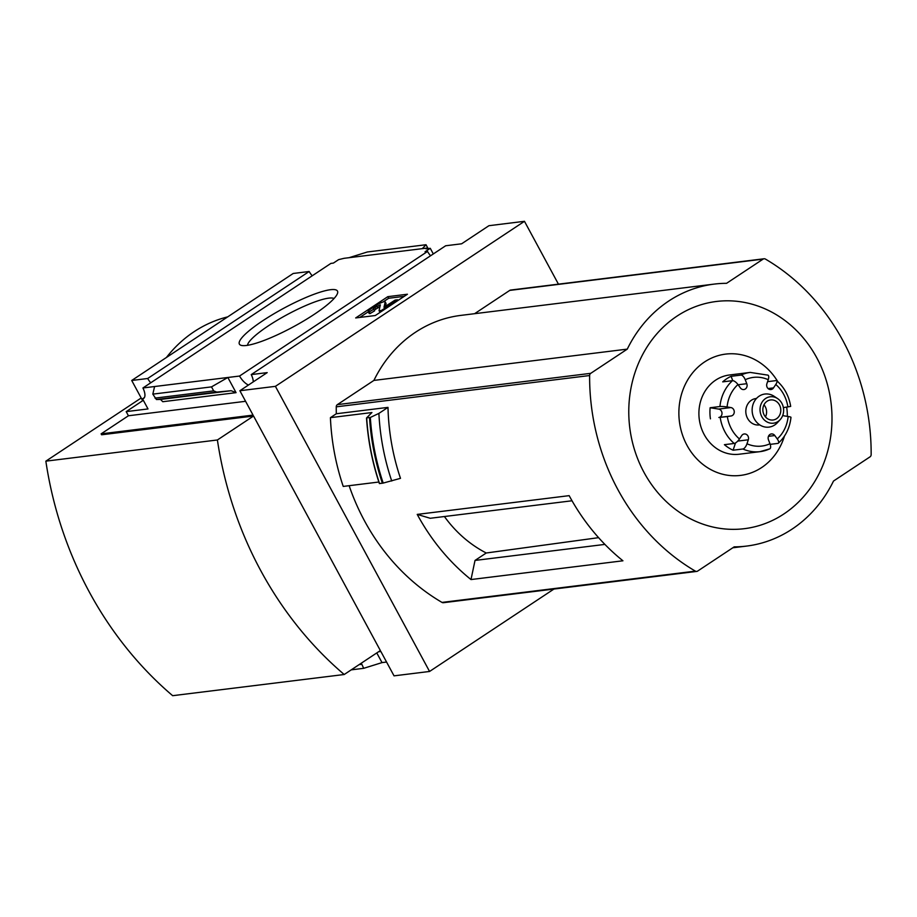 <?xml version="1.0" encoding="UTF-8"?>
<svg xmlns="http://www.w3.org/2000/svg" width="917" height="917" viewBox="0 0 917 917"><rect width="100%" height="100%" fill="white"/><g stroke="black" fill="none" stroke-linecap="round" stroke-linejoin="round"><path stroke-width="1.38" d="M430.577 255.763A12.769 5.422 56.5 0 1 427.517 251.464L425.041 251.774L430.268 248.312L425.981 248.839L427.184 248.049L427.517 248.656M433.317 253.952L430.268 248.312M428.101 248.587L426.015 244.736L422.278 248.656L344.104 258.307L338.614 259.637L333.387 263.087L330.922 263.397L142.926 387.971L227.852 377.483L211.506 386.882L213.661 390.871L216.733 392.098L231.153 390.711L236.059 392.659L227.852 377.483L239.52 376.05L427.517 251.464M422.278 248.656L427.184 248.049M330.521 289.703A55.765 10.454 -28.4 0 0 268.314 317.19A55.765 10.454 -28.4 0 0 241.228 345.377A55.765 10.454 -28.4 0 0 293.406 326.784A55.765 10.454 -28.4 0 0 337.525 293.314A55.765 10.454 -28.4 0 0 330.521 289.703M386.573 662.04L382.022 662.601L376.784 652.927M144.405 397.577L142.525 398.815A12.769 5.422 -123.5 0 0 143.614 398.425A12.769 5.422 -123.5 0 0 142.926 387.971M312.216 275.788A12.769 5.422 56.5 0 1 309.155 271.501L147.671 378.503A12.769 5.422 -123.5 0 0 150.732 382.802M253.252 381.862A12.769 5.422 -123.5 0 0 251.235 374.594L445.662 245.767L461.618 243.796L488.933 225.697L524.467 221.306L558.442 284.155M239.52 376.05A12.769 5.422 -123.5 0 0 248.484 385.025M598.595 537.66L486.251 552.997L475.017 560.436L604.899 544.4M475.017 560.436L470.994 579.555A212.882 188.581 83 0 1 417.224 514.403L430.233 518.277L572.025 500.774M695.373 571.131A212.882 188.581 -97 0 1 589.62 375.534A2.659 2.361 -97 0 1 590.743 373.334L627.274 349.125A131.991 116.929 -97 0 1 714.205 284.098A131.991 116.929 -97 0 1 726.573 283.319L763.116 259.11A2.659 2.361 -97 0 1 765.397 259.064A212.882 188.581 -97 0 1 871.15 454.649A2.659 2.361 -97 0 1 870.027 456.849L833.496 481.058A131.991 116.929 -97 0 1 746.564 546.085A131.991 116.929 -97 0 1 734.185 546.864L697.654 571.073A2.659 2.361 -97 0 1 695.373 571.131L442.005 602.412A212.882 188.581 -97 0 1 349.136 485.701M378.87 482.021L343.233 486.423A219.266 194.244 -97 0 1 330.418 417.659L371.924 412.535L366.662 417.843L370.33 417.464A229.514 203.31 83 0 0 383.191 483.076L400.488 478.342A212.882 188.581 -97 0 1 387.994 407.377L336.31 413.75A212.882 188.581 -97 0 1 336.252 406.827A2.659 2.361 -97 0 1 337.364 404.626L373.907 380.417A131.991 116.929 -97 0 1 460.838 315.391L714.205 284.098M417.224 514.403L569.159 495.65A212.882 188.581 83 0 0 622.93 560.791L470.994 579.555M553.925 589.058L429.569 671.462L275.409 386.344L524.467 221.306M336.31 413.75L330.418 417.659M474.593 313.694L509.737 290.402A2.659 2.361 -97 0 1 510.654 290.059L764.033 258.766M696.737 571.417L443.37 602.71A2.659 2.361 -97 0 1 442.005 602.412M383.191 483.076L379.455 483.591M366.662 417.843L366.685 418.095A229.915 203.677 83 0 0 379.512 483.477L382.527 483.213M387.994 407.377L378.893 413.395L370.33 417.464M147.671 378.503L131.716 380.475L293.211 273.472L309.155 271.501M131.716 380.475L142.662 400.718L143.499 400.603M344.207 674.511A359.372 318.359 -97 0 1 217.398 439.977L45.85 461.159A359.372 318.359 -97 0 0 172.66 695.694L344.207 674.511L380.36 650.554L253.55 416.02L101.604 434.784L101.111 433.867L128.426 415.768L245.584 401.302M142.662 400.718L126.191 411.63L128.426 415.768M142.525 398.815L148.004 408.936L126.191 411.63M275.409 386.344L239.876 390.734L267.191 372.623L251.235 374.594M349.01 257.7L367.35 251.98L426.015 244.736M236.059 392.659L162.79 401.715L160.509 399.434L156.417 399.537L152.83 394.127L154.583 386.538M152.83 394.127L211.506 386.882M387.822 296.661L355.681 317.947L375.294 315.528L407.423 294.231L387.822 296.661L388.693 298.266L404.237 296.34M101.111 433.867L253.046 415.103L239.876 390.734M429.569 671.462L394.035 675.852L380.853 651.471L378.538 651.758M351.222 669.857L363.682 668.321L361.321 663.163M363.682 668.321L382.022 662.601M217.398 439.977L253.55 416.02M45.85 461.159L141.184 397.989M166.424 357.481A133.057 117.869 -97 0 1 227.703 316.869M334.04 298.518A49.575 9.285 -28.4 0 0 328.745 298.14A49.575 9.285 -28.4 0 0 279.96 318.657A49.575 9.285 -28.4 0 0 247.498 345.319M359.739 317.454L368.267 311.803M383.088 301.98L388.693 298.266M395.101 300.088L383.994 307.252L385.186 302.094A6.923 1.295 151.6 0 0 385.174 301.865A6.923 1.295 151.6 0 0 375.901 305.544L371.58 308.41A7.978 1.502 151.6 0 0 368.233 311.746A7.978 1.502 151.6 0 0 369.23 311.94L373.735 309.224A3.725 0.699 151.6 0 1 373.276 309.132A3.725 0.699 151.6 0 1 374.835 307.573L380.372 304.845L379.03 310.737L381.483 310.427L397.554 299.79L395.101 300.088M385.174 301.865L386.046 303.47A6.923 1.295 151.6 0 1 386.057 303.699L385.404 306.507M373.735 309.224L374.606 310.829L370.101 313.557A7.978 1.502 151.6 0 1 369.104 313.362L368.233 311.746M370.101 313.557L369.23 311.94M374.319 310.301A3.725 0.699 151.6 0 1 375.706 309.178L374.835 307.573M379.982 306.668L375.706 309.178M380.142 312.319L379.03 310.737M381.885 311.161L381.483 310.427M397.944 300.512L397.554 299.79M378.893 413.395A222.991 197.545 83 0 0 391.742 481.012M373.907 380.417L627.274 349.125M676.906 316.182A114.465 101.409 83 0 0 682.305 514.128A114.465 101.409 83 0 0 831.948 414.965A114.465 101.409 83 0 0 676.906 316.182M777.754 381.61A61.107 54.126 83 0 0 704.554 361.963A61.107 54.126 83 0 0 699.35 461.366A61.107 54.126 83 0 0 784.471 436.045M787.348 416.375A61.107 54.126 83 0 0 786.683 407.079M444.424 516.535A124.792 110.556 83 0 0 486.251 552.997M710.434 418.84A39.912 35.362 -97 0 1 710.136 407.744L718.63 409.074A4.253 3.771 -97 0 1 718.859 417.487L727.341 416.582A34.594 30.651 83 0 0 739.457 438.968A5.319 1.765 130.6 0 1 734.208 443.461L724.407 444.676A39.912 35.362 -97 0 0 733.096 450.213L742.896 448.998A5.319 2.178 -65.9 0 0 746.988 443.771A34.594 30.651 83 0 0 769.982 443.736A5.319 2.373 65.2 0 1 769.764 448.872A5.319 2.373 65.2 0 1 769.432 448.963A39.912 35.362 83 0 1 760.055 451.645L769.764 448.872M710.136 407.744L719.937 406.529A5.319 0.608 -174.4 0 1 727.089 406.965L730.883 407.561A4.253 3.771 -97 0 1 731.113 415.974L727.341 416.582M738.139 384.762L746.782 383.696L745.234 379.718A5.319 2.373 -114.8 0 0 740.89 375.099L731.078 376.314A39.912 35.362 -97 0 0 726.711 378.755A39.912 35.362 -97 0 0 722.699 381.873L732.5 380.658A5.319 2.098 47.9 0 1 737.967 384.544A34.594 30.651 83 0 0 727.089 406.965M767.414 375.064A5.319 2.178 114.1 0 1 767.965 375.145L750.266 372.417L729.439 374.996A39.912 35.362 83 0 0 715.684 380.119A39.912 35.362 83 0 0 701.001 427.024A39.912 35.362 83 0 0 739.217 454.224L760.055 451.645A39.912 35.362 83 0 1 742.896 448.998M767.586 381.655L776.103 380.601A5.319 1.765 -49.4 0 1 776.779 380.75C784.344 387.433 788.987 395.984 790.683 406.391L787.875 406.884A34.594 30.651 83 0 0 775.771 384.487A5.319 1.765 -49.4 0 0 776.779 380.75M770.2 444.355L777.822 443.415A5.319 2.098 -132.1 0 0 778.361 443.175A5.319 2.098 -132.1 0 0 777.249 438.922A34.594 30.651 83 0 0 788.139 416.501A5.319 0.608 5.6 0 1 790.981 417.315C789.846 427.792 785.64 436.412 778.361 443.175M767.965 375.145A5.319 2.178 114.1 0 1 768.24 379.695A34.594 30.651 83 0 0 745.234 379.718M756.456 398.471L755.975 398.528A13.308 11.783 83 0 0 751.39 400.236A13.308 11.783 83 0 0 746.507 415.871A13.308 11.783 83 0 0 759.242 424.938L759.723 424.88M768.137 388.544L773.512 387.88L775.771 384.487M773.512 387.88A4.253 3.771 -97 0 1 766.91 383.673L768.24 379.695M746.782 383.696A4.253 3.771 -97 0 1 740.409 387.914L737.967 384.544M737.749 441.088L748.306 439.793A4.253 3.771 -97 0 0 741.715 435.586L739.457 438.968M748.306 439.793L746.988 443.771M768.446 436.332L774.808 435.541A4.253 3.771 -97 0 0 768.446 439.759L769.982 443.736M774.808 435.541L777.249 438.922M782.797 415.263A4.253 3.771 -97 0 0 784.344 415.905L788.139 416.501M783.393 407.687A4.253 3.771 -97 0 1 784.115 407.492L787.875 406.884M777.593 398.586L774.154 396.304A16.678 14.775 83 0 0 759.138 396.178A16.678 14.775 83 0 0 755.333 420.536A16.678 14.775 83 0 0 777.41 422.668L780.195 419.631A13.308 11.783 83 0 0 777.593 398.586A13.308 11.783 83 0 0 765.603 398.482A13.308 11.783 83 0 0 762.577 417.923A13.308 11.783 83 0 0 780.195 419.631M767.105 401.233A10.11 8.952 83 0 0 763.38 413.12A10.11 8.952 83 0 0 773.065 420.009A10.11 8.952 83 0 0 780.711 408.879A10.11 8.952 83 0 0 770.589 399.938A10.11 8.952 83 0 0 767.105 401.233M765.466 416.88A10.11 8.952 83 0 0 763.976 404.821M735.503 442.945L733.096 450.213M731.078 376.314L732.763 380.647M336.252 406.827L589.62 375.534M154.996 398.116L213.661 390.871M359.132 664.619L361.516 664.332M386.057 303.699L385.186 302.094M377.678 307.871L376.807 306.267M160.509 399.434L231.153 390.711M156.417 399.537L216.733 392.098M369.528 417.751A229.915 203.677 83 0 0 382.355 483.133M509.737 290.402L763.116 259.11M337.364 404.626L590.743 373.334M720.235 417.625A39.912 35.362 83 0 0 734.208 443.461M732.5 380.658A39.912 35.362 83 0 0 719.937 406.529M750.266 372.417A39.912 35.362 83 0 0 740.89 375.099M718.859 417.487L731.113 415.974M718.63 409.074L730.883 407.561M366.525 418.049C367.992 440.504 372.279 462.351 379.397 483.591M732.809 547.781L746.564 546.085"/></g></svg>

